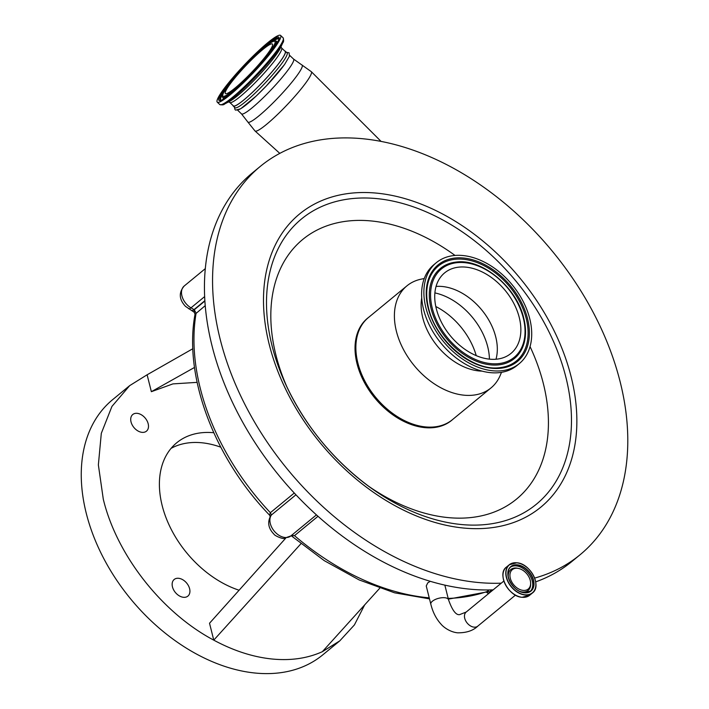 <?xml version="1.0" encoding="UTF-8"?>
<svg xmlns="http://www.w3.org/2000/svg" width="709" height="709" viewBox="0 0 709 709"><rect width="100%" height="100%" fill="white"/><g stroke="black" fill="none" stroke-linecap="round" stroke-linejoin="round"><path stroke-width="1.06" d="M300.891 543.776L213.763 640.138L209.527 623.238L285.665 538.228M379.732 588.231L322.338 651.704C307.236 658.484 290.238 660.894 271.317 658.927C252.377 656.862 233.19 650.596 213.763 640.138C161.909 612.7 116.772 555.129 103.301 499.242L98.365 464.9L101.307 433.35L111.942 406.408L129.676 385.634L147.118 374.786L151.363 391.687L172.916 383.897L197.12 382.364M192.848 348.713L147.118 374.786M194.514 367.439L151.363 391.687M364.683 604.866L354.42 624.904L339.779 640.865L322.338 651.704M129.676 385.634L112.625 399.663A165.294 112.731 50.5 0 0 86.259 513.272A165.294 112.731 50.5 0 0 189.223 649.896A165.294 112.731 50.5 0 0 322.737 654.894L339.779 640.865M239.093 590.225A91.275 62.25 -129.5 0 1 162.157 505.517A91.275 62.25 -129.5 0 1 176.718 442.779A91.275 62.25 -129.5 0 1 213.755 432.729M131.032 421.926A10.777 7.356 -129.5 0 1 132.751 414.517A10.777 7.356 -129.5 0 1 141.463 414.845A10.777 7.356 -129.5 0 1 148.172 423.752A10.777 7.356 -129.5 0 1 146.453 431.169A10.777 7.356 -129.5 0 1 137.75 430.842A10.777 7.356 -129.5 0 1 131.032 421.926M172.464 586.884A10.777 7.356 -129.5 0 1 174.184 579.475A10.777 7.356 -129.5 0 1 182.895 579.802A10.777 7.356 -129.5 0 1 189.604 588.709A10.777 7.356 -129.5 0 1 187.885 596.118A10.777 7.356 -129.5 0 1 179.182 595.79A10.777 7.356 -129.5 0 1 172.464 586.884M220.774 447.184A91.275 62.25 50.5 0 0 171.099 448.354M491.913 589.897L489.494 591.882L486.214 592.077L488.536 593.655M448.372 599.149L486.356 592.024L489.166 589.959M317.986 516.303L294.492 535.649L291.231 535.632M270.182 515.789L269.58 514.982L270.368 512.696L294.262 493.03M205.247 305.632L195.019 314.291C183.401 376.559 214.41 458.581 270.351 515.966M188.532 308.654A7.187 2.481 -59.5 0 0 190.996 307.83A14.375 9.802 50.5 0 1 187.522 305.189A14.375 9.802 50.5 0 1 184.216 285.993C178.606 292.631 179.031 299.42 185.483 306.35L194.293 312.314L194.275 309.753L196.101 313.148A209.855 143.121 50.5 0 0 270.368 512.696L271.414 515L295.928 494.811M444.853 585.147L448.522 599.752A9.128 3.811 -14.1 0 0 444.827 597.731A9.128 3.811 -14.1 0 0 432.419 601.205A9.128 3.811 -14.1 0 0 430.824 604.201L426.242 585.962L427.802 582.825L430.266 581.336M290.885 535.915L284.061 538.361C283.192 539.257 274.587 535.844 273.878 534.072C268.286 528.347 267.24 522.223 270.741 515.718L271.414 515A14.375 9.802 50.5 0 0 275.916 532.911A14.375 9.802 50.5 0 0 290.885 535.915L316.418 514.894M270.182 516.826L269.58 514.982M493.154 589.853A251.535 171.543 -129.5 0 1 212.062 345.965A251.535 171.543 -129.5 0 1 252.191 173.067L260.309 166.385A251.535 171.543 -129.5 0 1 463.482 173.997A251.535 171.543 -129.5 0 1 620.171 381.894A251.535 171.543 -129.5 0 1 580.042 554.784A251.535 171.543 -129.5 0 1 534.666 578.083M580.042 554.784L571.924 561.466A251.535 171.543 -129.5 0 1 535.694 581.876M501.272 583.17A251.535 171.543 -129.5 0 1 220.18 339.283A251.535 171.543 -129.5 0 1 260.309 166.385M530.048 346.586A168.166 114.69 -129.5 0 1 543.333 383.516A168.166 114.69 -129.5 0 1 506.173 506.306A168.166 114.69 -129.5 0 1 368.113 485.878M287.216 387.601A168.166 114.69 -129.5 0 1 275.916 355.032A168.166 114.69 -129.5 0 1 314.557 231.4A168.166 114.69 -129.5 0 1 455.027 255.444M368.751 317.277A66.15 45.119 50.5 0 0 357.026 363.664A66.15 45.119 50.5 0 0 399.114 418.868A66.15 45.119 50.5 0 0 452.794 419.373M501.502 372.331L500.288 375.238A66.114 45.092 -129.5 0 1 490.991 387.929A66.114 45.092 -129.5 0 1 437.586 385.926A66.114 45.092 -129.5 0 1 396.402 331.28A66.114 45.092 -129.5 0 1 406.948 285.833A66.114 45.092 -129.5 0 1 421.19 279.151L424.274 278.513M482.023 371.117A54.903 37.444 -129.5 0 1 422.777 317.854A54.903 37.444 -129.5 0 1 421.722 297.869M519.316 363.584L517.047 365.463A65.325 44.552 -129.5 0 1 464.28 363.487A65.325 44.552 -129.5 0 1 423.583 309.487A65.325 44.552 -129.5 0 1 434.005 264.581L436.274 262.711A65.325 44.552 -129.5 0 1 489.042 264.687A65.325 44.552 -129.5 0 1 529.738 318.687A65.325 44.552 -129.5 0 1 519.316 363.584A65.325 44.552 -129.5 0 1 466.549 361.617A65.325 44.552 -129.5 0 1 425.852 307.617A65.325 44.552 -129.5 0 1 436.274 262.711M436.31 308.734A52.174 35.583 -129.5 0 1 444.64 272.868A52.174 35.583 -129.5 0 1 486.782 274.445A52.174 35.583 -129.5 0 1 519.28 317.57A52.174 35.583 -129.5 0 1 510.959 353.437A52.174 35.583 -129.5 0 1 468.817 351.859A52.174 35.583 -129.5 0 1 436.31 308.734M436.062 286.436A52.174 35.583 -129.5 0 1 495.742 336.943A52.174 35.583 -129.5 0 1 495.99 359.241M523.056 590.393A12.54 8.552 -129.5 0 1 510.312 578.278A12.54 8.552 -129.5 0 1 517.508 568.281A12.54 8.552 -129.5 0 1 518.554 568.45A12.54 8.552 -129.5 0 1 530.633 583.126A12.54 8.552 -129.5 0 1 523.056 590.393M284.424 64.67A37.799 4.892 133.5 0 1 256.738 95.52A37.799 4.892 133.5 0 1 237.036 109.638M284.77 51.004A37.799 4.892 133.5 0 1 285.302 51.208L287.056 52.874A37.799 4.892 133.5 0 1 282.359 62.702A37.799 4.892 133.5 0 1 254.673 93.553A37.799 4.892 133.5 0 1 234.971 107.679L233.217 106.013A37.799 4.892 133.5 0 1 232.986 105.49M285.302 51.208A37.799 4.892 133.5 0 1 280.604 61.036A37.799 4.892 133.5 0 1 252.909 91.886A37.799 4.892 133.5 0 1 233.217 106.013M281.562 47.955L285.151 51.367A37.586 4.866 133.5 0 1 280.48 61.134A37.586 4.866 133.5 0 1 252.953 91.807A37.586 4.866 133.5 0 1 233.367 105.854L229.778 102.442A37.586 4.866 -46.5 0 0 249.355 88.395A37.586 4.866 -46.5 0 0 276.891 57.721A37.586 4.866 -46.5 0 0 281.562 47.955L280.924 46.572M222.954 90.167A45.996 5.956 -46.5 0 0 217.238 102.131A45.996 5.956 -46.5 0 0 241.211 84.947A45.996 5.956 -46.5 0 0 274.897 47.414A45.996 5.956 -46.5 0 0 280.613 35.45A45.996 5.956 -46.5 0 0 256.649 52.634A45.996 5.956 -46.5 0 0 222.954 90.167M268.206 52.927A34.138 4.422 -46.5 0 0 272.442 44.047A34.138 4.422 -46.5 0 0 254.655 56.8A34.138 4.422 -46.5 0 0 229.654 84.655A34.138 4.422 -46.5 0 0 225.409 93.535A34.138 4.422 -46.5 0 0 243.196 80.782A34.138 4.422 -46.5 0 0 268.206 52.927M289.68 55.373L293.561 59.06L311.322 71.689A40.883 5.291 133.5 0 1 306.226 82.306A40.883 5.291 133.5 0 1 276.333 115.629A40.883 5.291 133.5 0 1 254.992 130.952L279.798 153.366M448.185 598.414A229.973 156.84 50.5 0 0 487.393 591.421L489.494 591.882A14.375 9.802 50.5 0 0 490.158 592.316M291.523 535.313L294.492 535.649A229.973 156.84 50.5 0 0 429.22 597.838M191.563 310.436A7.187 2.481 -59.5 0 0 194.027 309.611A17.246 11.761 -129.5 0 1 194.275 309.753L204.901 301.006M204.662 296.584L190.996 307.83L194.027 309.611L204.883 300.678M301.954 64.944A39.349 5.096 133.5 0 1 297.231 75.296A39.349 5.096 133.5 0 1 267.887 107.901A39.349 5.096 133.5 0 1 247.778 121.939L254.992 130.952M430.824 604.201C432.836 612.319 436.301 619.037 441.211 624.354C442.788 626.339 449.214 631.932 457.562 632.818C466.362 632.915 473.107 630.691 477.786 626.144A9.128 6.221 -129.5 0 1 474.002 627.146A9.128 6.221 -129.5 0 1 465.662 620.765A9.128 6.221 -129.5 0 1 466.185 612.053L503.869 581.025M269.243 344.503A189.835 129.463 -129.5 0 1 378.145 193.282A189.835 129.463 -129.5 0 1 571.108 376.665A189.835 129.463 -129.5 0 1 462.197 527.895A189.835 129.463 -129.5 0 1 269.243 344.503M565.879 377.215A184.748 125.998 -129.5 0 1 524.031 512.696A184.748 125.998 -129.5 0 1 370.674 487.748A184.748 125.998 -129.5 0 1 285.869 384.73A184.748 125.998 -129.5 0 1 272.096 345.912A184.748 125.998 -129.5 0 1 378.083 198.733A184.748 125.998 -129.5 0 1 565.879 377.215M490.991 387.929L452.457 419.648A66.114 45.092 -129.5 0 1 399.052 417.654A66.114 45.092 -129.5 0 1 357.868 362.999A66.114 45.092 -129.5 0 1 368.414 317.552L406.948 285.833M428.103 307.857A62.498 42.629 -129.5 0 1 463.961 258.067A62.498 42.629 -129.5 0 1 527.487 318.447A62.498 42.629 -129.5 0 1 491.629 368.237A62.498 42.629 -129.5 0 1 428.103 307.857M526.264 318.678A61.444 41.911 -129.5 0 1 499.942 367.643A61.444 41.911 -129.5 0 1 499.934 367.643C473.169 371.826 435.778 340.816 428.573 308.114C426.091 298.055 426.1 288.997 428.573 280.959A61.444 41.911 -129.5 0 1 428.582 280.941A61.444 41.911 -129.5 0 1 477.458 262.711A61.444 41.911 -129.5 0 1 526.264 318.678M523.747 318.412A58.289 39.748 -129.5 0 1 523.738 344.29A58.289 39.748 -129.5 0 1 523.721 344.335A58.289 39.748 -129.5 0 1 477.352 361.617A58.289 39.748 -129.5 0 1 431.063 308.539A58.289 39.748 -129.5 0 1 456.011 262.091A58.289 39.748 -129.5 0 1 456.064 262.091C481.952 258.209 516.861 287.331 523.765 318.252C526.131 327.797 526.122 336.483 523.738 344.29M428.484 307.981A61.444 41.911 -129.5 0 1 428.573 280.959M523.304 317.995A57.234 39.03 -129.5 0 1 490.468 363.593A57.234 39.03 -129.5 0 1 432.295 308.3A57.234 39.03 -129.5 0 1 465.131 262.711A57.234 39.03 -129.5 0 1 523.304 317.995M434.892 292.906A56.516 38.543 -129.5 0 1 487.712 346.763A56.516 38.543 -129.5 0 1 489.423 359.144M435.805 306.527A58.927 40.191 -129.5 0 1 476.226 355.634M529.632 595.285L522.01 597.297C508.539 596.694 496.708 573.856 506.43 567.094A18.257 12.452 50.5 0 0 505.393 584.526A18.257 12.452 50.5 0 0 522.072 597.279A18.257 12.452 50.5 0 0 529.632 595.285L532.441 592.972A18.257 12.452 50.5 0 0 533.983 576.568M524.882 594.966A18.257 12.452 50.5 0 0 532.441 592.972C542.163 586.237 530.323 563.371 516.843 562.778L509.239 564.789A18.257 12.452 50.5 0 0 508.202 582.213A18.257 12.452 50.5 0 0 524.882 594.966M525.635 566.429A18.257 12.452 50.5 0 0 516.888 562.804M524.935 594.771A18.115 12.354 50.5 0 0 535.322 580.343A18.115 12.354 50.5 0 0 516.914 562.849A18.115 12.354 50.5 0 0 506.527 577.277A18.115 12.354 50.5 0 0 524.935 594.771M524.43 592.786A15.855 10.812 -129.5 0 1 508.318 577.472A15.855 10.812 -129.5 0 1 517.41 564.843A15.855 10.812 -129.5 0 1 533.531 580.157A15.855 10.812 -129.5 0 1 524.43 592.786M509.514 580.831A15.669 10.688 -129.5 0 1 510.861 566.801A15.669 10.688 -129.5 0 1 517.348 565.091A15.669 10.688 -129.5 0 1 531.67 576.036A15.669 10.688 -129.5 0 1 530.775 590.996A15.669 10.688 -129.5 0 1 524.288 592.706A15.669 10.688 -129.5 0 1 516.746 589.622M510.383 567.235A15.669 10.688 -129.5 0 1 516.356 565.906A15.669 10.688 -129.5 0 1 530.456 576.444A15.669 10.688 -129.5 0 1 530.261 591.377M530.633 583.126L530.651 584.119A13.577 9.261 -129.5 0 1 522.453 591.988A13.577 9.261 -129.5 0 1 519.874 591.395M508.371 577.418A13.577 9.261 -129.5 0 1 516.444 568.06A13.577 9.261 -129.5 0 1 517.588 568.246L518.554 568.45M516.799 562.786A18.257 12.452 50.5 0 0 509.239 564.789L506.43 567.094M502.973 575.743A18.133 12.363 50.5 0 0 520.486 597.013M293.561 59.06A37.799 4.892 133.5 0 1 288.864 68.888A37.799 4.892 133.5 0 1 261.178 99.739A37.799 4.892 133.5 0 1 241.477 113.865L247.778 121.939M282.829 42.762A45.234 5.858 -46.5 0 1 277.76 50.888A45.234 5.858 -46.5 0 1 224.656 103.975L229.672 101.325A39.482 5.114 -46.5 0 0 276.014 55.001A39.482 5.114 -46.5 0 0 280.445 47.902L282.829 42.762C283.742 41.911 283.839 40.271 283.13 37.843L280.613 35.45M224.656 103.975C223.849 104.932 222.218 105.109 219.755 104.524A45.996 5.956 -46.5 0 0 243.728 87.331A45.996 5.956 -46.5 0 0 277.414 49.798A45.996 5.956 -46.5 0 0 283.13 37.843M273.479 48.575A43.479 5.628 -46.5 0 0 266.566 44.295A43.479 5.628 -46.5 0 0 224.372 88.997A43.479 5.628 -46.5 0 0 231.285 93.287A43.479 5.628 -46.5 0 0 273.479 48.575M231.852 80.782A42.425 5.495 -46.5 0 0 225.471 88.988A42.425 5.495 -46.5 0 0 220.455 100.182L220.472 100.182C218.762 102.832 225.515 97.736 240.714 84.903C254.008 72.229 264.891 60.15 273.373 48.691C277.175 43.258 278.992 39.943 278.823 38.756A42.425 5.495 -46.5 0 0 260.035 51.128M223.167 93.437A42.194 5.468 -46.5 0 0 220.703 100.164M278.832 39.004A42.194 5.468 -46.5 0 0 272.229 41.813M276.253 44.445A39.022 5.052 -46.5 0 0 276.457 41.211L276.563 41.264M266.903 57.03A38.782 5.025 -46.5 0 0 271.325 51.243A38.782 5.025 -46.5 0 0 275.907 41.007L276.457 41.211M275.907 41.007C268.808 39.615 239.988 69.668 227.518 86.436C219.622 98.347 223.122 95.635 222.546 97.151A38.782 5.025 -46.5 0 0 238.091 87.34M222.546 97.151L222.786 97.691A39.022 5.052 -46.5 0 0 226.003 97.319M227.624 86.33A37.728 4.883 -46.5 0 0 233.624 90.043A37.728 4.883 -46.5 0 0 270.226 51.252A37.728 4.883 -46.5 0 0 264.227 47.538A37.728 4.883 -46.5 0 0 227.624 86.33M429.477 598.866L394.585 592.821L359.117 579.918L324.252 560.651L291.151 535.685M194.293 312.314L195.019 314.291M448.522 599.752C452.209 610.148 455.86 615.12 459.494 614.668L466.185 612.053M477.786 626.144L515.47 595.126M370.674 487.748C333.673 460.602 305.402 426.26 285.869 384.73M428.528 308.504C435.822 341.091 472.531 371.738 499.942 367.643M523.721 344.335C526.069 336.757 526.069 328.187 523.721 318.642M530.775 590.996L524.35 592.689C512.775 592.201 502.601 572.411 510.861 566.801M237.595 110.17L241.477 113.865M286.498 52.342L289.077 52.812L289.458 56.206L284.557 64.528L266.513 85.745L256.259 95.99L240.706 108.743L235.769 110.161L235.025 109.709L234.413 107.148M229.778 102.442L228.369 101.874M219.755 104.524L217.238 102.131M184.216 285.993L205.326 268.622M381.052 141.383L311.322 71.689"/></g></svg>
